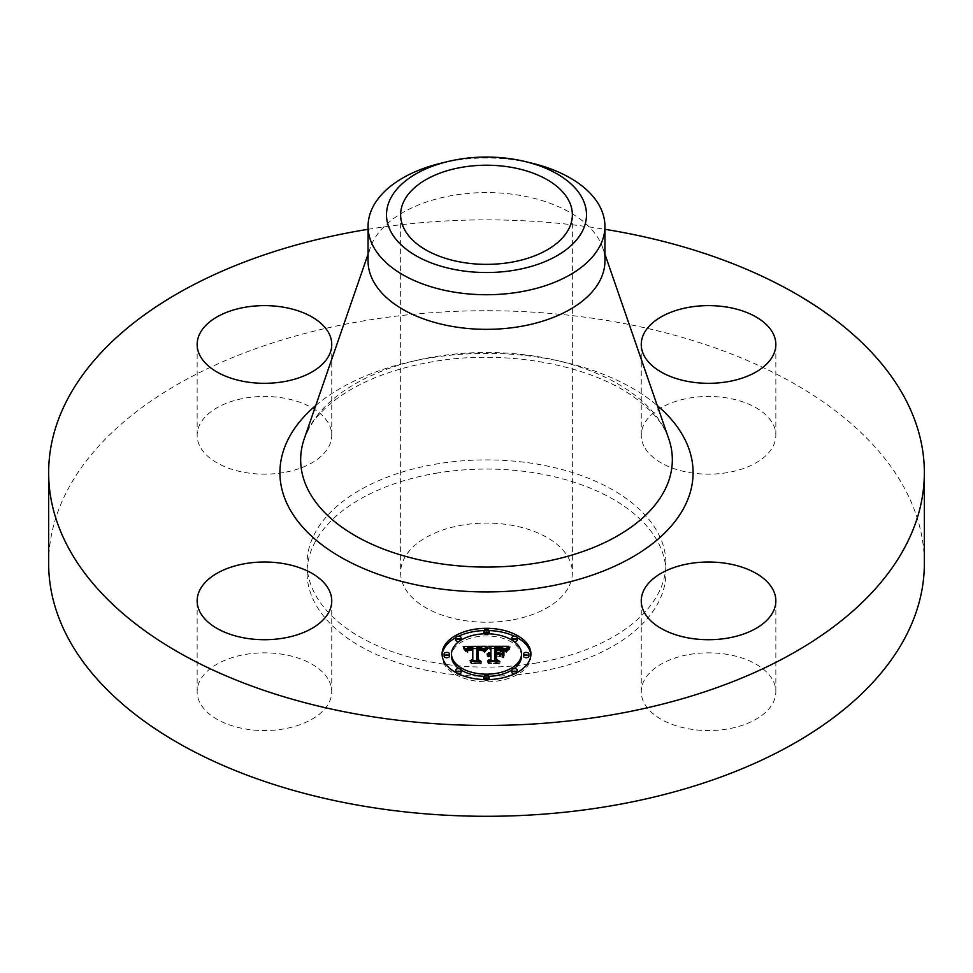 <?xml version="1.0" encoding="UTF-8"?>
<svg xmlns="http://www.w3.org/2000/svg" width="973" height="973" viewBox="0 0 973 973"><rect width="100%" height="100%" fill="white"/><g stroke="black" fill="none" stroke-linecap="round" stroke-linejoin="round"><path stroke-width="0.73" stroke-dasharray="4.87 3.65" d="M329.02 680.772A67.295 38.847 180 0 1 331.744 691.706A67.295 38.847 180 0 1 274.021 730.164A67.295 38.847 180 0 1 199.879 702.652A67.295 38.847 180 0 1 197.154 691.706A67.295 38.847 180 0 1 254.877 653.248A67.295 38.847 180 0 1 329.02 680.772M48.65 563.513A437.85 252.785 180 0 1 363.233 320.944A437.85 252.785 180 0 1 924.35 563.513M537.023 662.917A179.446 103.6 180 0 1 307.054 563.513A179.446 103.6 180 0 1 435.977 464.097A179.446 103.6 180 0 1 665.946 563.513A179.446 103.6 180 0 1 537.023 662.917M283.386 472.586A67.295 38.847 180 0 1 197.154 435.308A67.295 38.847 180 0 1 245.5 398.03A67.295 38.847 180 0 1 331.744 435.308A67.295 38.847 180 0 1 283.386 472.586M643.98 446.242A67.295 38.847 180 0 1 641.256 435.308A67.295 38.847 180 0 1 698.979 396.85A67.295 38.847 180 0 1 773.121 424.362A67.295 38.847 180 0 1 775.846 435.308A67.295 38.847 180 0 1 718.123 473.766A67.295 38.847 180 0 1 643.98 446.242M689.614 654.428A67.295 38.847 180 0 1 775.846 691.706A67.295 38.847 180 0 1 727.5 728.984A67.295 38.847 180 0 1 641.256 691.706A67.295 38.847 180 0 1 689.614 654.428M368.062 229.3A437.85 252.785 180 0 1 604.938 229.3M435.977 473.255A179.446 103.6 180 0 1 665.946 572.659A179.446 103.6 180 0 1 537.023 672.075A179.446 103.6 180 0 1 307.054 572.659A179.446 103.6 180 0 1 435.977 473.255M510.679 620.239A85.867 49.574 180 0 1 400.633 572.659A85.867 49.574 180 0 1 462.321 525.092A85.867 49.574 180 0 1 572.367 572.659A85.867 49.574 180 0 1 510.679 620.239M440.501 163.33A118.438 68.378 180 0 1 453.15 160.74A118.438 68.378 0 0 1 532.499 163.33M368.062 260.959A118.438 68.378 180 0 1 370.36 247.568A118.438 68.378 180 0 1 453.15 195.342A118.438 68.378 180 0 1 602.64 247.568A118.438 68.378 180 0 1 604.938 260.959M442.083 653.965L442.083 656.167A44.417 25.639 0 0 0 486.5 681.805A44.417 25.639 0 0 0 530.917 656.167A44.417 25.639 0 0 0 530.869 655.072M517.259 637.668A44.417 25.639 0 0 0 514.389 636.208M489.066 630.565A44.417 25.639 0 0 0 483.934 630.565M458.611 636.208A44.417 25.639 0 0 0 455.741 637.668M442.131 655.072A44.417 25.639 0 0 0 442.083 656.167M530.917 653.965L530.917 656.167M459.001 668.658A34.992 20.202 0 0 0 461.117 670.069M483.995 676.32A34.992 20.202 0 0 0 489.005 676.32M511.883 670.069A34.992 20.202 0 0 0 513.999 668.658M521.492 656.167A34.992 20.202 0 0 0 486.5 635.965A34.992 20.202 0 0 0 451.508 656.167M483.995 633.824A2.688 1.557 0 0 0 486.5 634.797A2.688 1.557 0 0 0 489.005 633.824M489.188 633.241A2.688 1.557 0 0 0 486.5 631.696A2.688 1.557 0 0 0 483.812 633.241M528.898 656.167A2.688 1.557 0 0 0 526.198 654.61A2.688 1.557 0 0 0 523.51 656.167M511.883 640.064A2.688 1.557 0 0 0 513.999 641.475M517.271 639.954A2.688 1.557 0 0 0 514.571 638.41A2.688 1.557 0 0 0 511.883 639.954M483.934 679.568A2.688 1.557 0 0 0 486.5 680.65A2.688 1.557 0 0 0 489.066 679.568M489.188 679.093A2.688 1.557 0 0 0 486.5 677.536A2.688 1.557 0 0 0 483.812 679.093M514.389 673.924A2.688 1.557 0 0 0 517.259 672.465M517.271 672.379A2.688 1.557 0 0 0 514.571 670.823A2.688 1.557 0 0 0 511.883 672.379M449.49 656.167A2.688 1.557 0 0 0 446.802 654.61A2.688 1.557 0 0 0 444.102 656.167M461.117 639.954A2.688 1.557 0 0 0 458.429 638.41A2.688 1.557 0 0 0 455.729 639.954M459.001 641.475A2.688 1.557 0 0 0 461.117 640.064M461.117 672.379A2.688 1.557 0 0 0 458.429 670.823A2.688 1.557 0 0 0 455.729 672.379M455.741 672.465A2.688 1.557 0 0 0 458.611 673.924M488.3 646.303L488.3 648.492L490.915 649.94L490.915 654.671L487.072 656.264L490.915 655.607L490.915 653.418L490.915 654.671M490.915 647.75L490.915 649.94M490.915 656.447L490.915 654.245L490.915 656.143L487.935 656.86L490.915 656.447L490.915 661.263L487.753 662.722L497.288 662.722L494.807 661.263L494.807 655.607L499.246 655.607L502.506 657.468L502.506 655.279L502.506 657.468M500.39 654.063L496.473 654.671L496.473 650.341L504.063 651.192L501.8 650.183L496.473 650.037M495.987 647.848L495.987 654.671L494.807 654.671L494.807 649.429L502.165 649.721L505.267 651.861L508.441 648.492L506.094 648.492M504.099 648.492L494.807 648.492M490.915 648.492L488.3 648.492M490.331 655.595L490.343 654.707M489.82 653.418L489.82 654.78M489.297 655.668L489.322 654.865M488.884 653.552L488.884 654.987M488.47 653.661L488.47 655.133M488.105 653.783L488.105 655.303M487.765 656.13L487.789 655.51M487.509 654.063L487.509 655.729M487.266 654.209L487.266 655.984M487.072 654.063L487.072 656.264M487.218 654.245L487.218 656.447M487.485 654.087L487.485 656.276M488.045 653.807L488.045 656.009M488.349 653.698L488.349 655.899M488.653 653.601L488.653 655.802M488.969 653.528L488.969 655.729M489.638 653.43L489.638 655.62M489.978 653.406L489.978 655.595M490.635 653.406L490.635 655.595M490.55 654.257L490.55 656.143M490.21 654.282L490.21 656.167M489.869 654.33L489.869 656.203M488.945 654.586L488.945 656.398M488.677 654.707L488.677 656.495M488.41 654.829L488.41 656.593M488.166 654.805L488.166 656.726M487.935 654.659L487.935 656.86M488.3 654.89L488.3 657.091M488.531 654.768L488.531 656.97M488.762 654.659L488.762 656.86M489.005 654.561L489.005 656.763M489.784 654.342L489.784 656.544M490.051 654.306L490.051 656.495M490.331 654.27L490.331 656.471M490.623 654.245L490.623 656.447M490.915 660.521L490.915 661.263M487.753 660.521L487.753 662.722M497.288 660.521L497.288 662.722M494.807 660.521L494.807 661.263M494.807 654.671L494.807 655.607M499.246 653.418L499.246 655.607M502.506 650.584L502.506 652.774M499.404 653.503L499.404 654.671M496.473 653.418L496.473 654.671M496.473 648.152L496.473 650.341M496.948 648.127L496.948 650.329M497.398 648.115L497.398 650.305M497.811 648.103L497.811 650.305M498.2 648.091L498.2 650.292M498.553 648.091L498.553 650.292M499.003 648.091L499.003 650.292M499.429 648.103L499.429 650.292M499.83 648.103L499.83 650.305M500.219 648.127L500.219 650.317M500.9 648.164L500.9 650.353M501.496 648.213L501.496 650.414M501.995 648.273L501.995 650.475M502.433 648.371L502.433 650.56M502.859 648.48L502.859 650.682M503.272 648.626L503.272 650.815M503.673 648.796L503.673 650.986M504.063 648.991L504.063 651.192M503.832 648.869L503.832 650.961M503.54 648.736L503.54 650.755M503.199 648.602L503.199 650.584M502.798 648.468L502.798 650.426M502.323 648.346L502.323 650.292M501.8 648.249L501.8 650.183M499.867 648.115L499.867 650.013M499.113 648.091L499.113 650M497.531 648.103L497.531 650.013M497.033 648.127L497.033 650.025M495.987 653.418L495.987 654.671M494.807 647.227L494.807 649.429M495.525 647.24L495.525 649.441M497.398 647.252L497.398 649.453M498.504 647.24L498.504 649.441M499.088 647.24L499.088 649.441M499.623 647.264L499.623 649.453M500.134 647.276L500.134 649.478M500.609 647.313L500.609 649.514M501.046 647.349L501.046 649.55M501.448 647.398L501.448 649.599M501.825 647.459L501.825 649.66M502.165 647.532L502.165 649.721M502.457 647.604L502.457 649.806M502.725 647.69L502.725 649.891M502.98 647.787L502.98 649.988M503.236 647.909L503.236 650.11M503.479 648.054L503.479 650.256M503.734 648.225L503.734 650.414M503.99 648.407L503.99 650.609M504.245 648.614L504.245 650.815M504.501 648.845L504.501 651.046M504.756 649.1L504.756 651.29M505.011 649.368L505.011 651.569M505.267 649.66L505.267 651.861M506.009 648.602L506.009 650.803M506.142 648.432L506.142 650.633M506.276 648.273L506.276 650.463M506.398 648.115L506.398 650.317M506.617 647.86L506.021 652.457L509.925 649.186L506.653 651.399M506.836 647.641L506.836 649.83M507.103 647.398L507.103 649.587M507.249 647.264L507.249 649.453M507.42 647.118L507.42 649.319M507.59 646.972L507.59 649.173M508.441 646.303L508.441 648.492M486.512 646.303L486.512 648.492L484.457 648.505L484.432 650.73L486.512 648.492M482.79 648.517L476.867 648.541M472.793 648.565L466.505 648.59M465.045 648.602L463.257 648.614L466.079 652.08L467.794 649.879L472.793 649.575L468.439 650.523L467.064 652.457L468.755 650.767L472.793 650.414L472.793 659.366M463.257 646.413L463.257 648.614M472.793 661.567L472.793 660.679L472.793 661.567L470.068 662.868L478.947 662.868L476.648 661.652L476.892 649.502L481.586 649.855L483.703 651.898L484.432 650.73M463.598 646.79L463.598 648.991M463.926 647.167L463.926 649.356M464.23 647.532L464.23 649.733M464.51 647.884L464.51 650.086M464.778 648.237L464.778 650.438M465.033 648.577L465.033 650.779M465.264 648.918L465.264 651.119M465.471 649.246L465.471 651.448M465.666 649.575L465.666 651.764M466.079 649.891L466.079 652.08M466.103 649.611L466.103 651.813M466.164 649.356L466.164 651.557M466.237 649.113L466.237 651.314M466.322 648.894L466.322 651.095M466.444 648.687L466.444 650.888M466.578 648.492L466.578 650.694M466.724 648.322L466.724 650.523M466.894 648.164L466.894 650.365M467.089 648.018L467.089 650.219M467.295 647.896L467.295 650.098M467.539 647.787L467.539 649.988M467.794 647.69L467.794 649.879M468.086 647.592L468.086 649.794M468.402 647.519L468.402 649.721M468.755 647.459L468.755 649.648M469.132 647.398L469.132 649.599M469.533 647.361L469.533 649.563M469.959 647.337L469.959 649.526M470.421 647.313L470.421 649.514M470.908 647.313L470.908 649.502M471.273 647.313L471.273 649.514M471.637 647.325L471.637 649.514M472.014 647.337L472.014 649.526M472.404 647.349L472.404 649.55M472.793 650.414L472.793 649.575M472.574 648.213L472.574 650.122M470.981 648.213L470.981 650.122M470.579 648.225L470.579 650.134M470.202 648.261L470.202 650.159M469.85 648.298L469.85 650.195M469.509 648.359L469.509 650.244M469.205 648.419L469.205 650.292M468.925 648.517L468.925 650.365M468.67 648.614L468.67 650.438M468.439 648.736L468.439 650.523M468.049 649.088L468.049 650.742M467.904 651.484L467.891 650.864M467.733 649.623L467.733 651.01M467.587 650.134L467.587 651.168M467.466 650.256L467.466 651.338M467.356 650.256L467.356 651.533M467.259 650.256L467.259 651.74M467.186 650.256L467.186 651.959M467.113 650.256L467.113 652.202M467.064 650.256L467.064 652.457M467.575 650.256L467.575 652.457M467.612 650.037L467.612 652.226M467.66 649.83L467.66 652.019M467.721 649.636L467.721 651.825M467.806 649.453L467.806 651.655M468.122 648.991L468.122 651.192M468.402 648.76L468.402 650.949M468.755 648.577L468.755 650.767M469.181 648.432L469.181 650.621M469.436 648.371L469.436 650.56M469.704 648.322L469.704 650.511M469.995 648.273L469.995 650.475M470.324 648.249L470.324 650.438M470.664 648.225L470.664 650.426M471.029 648.213L471.029 650.402M470.068 660.679L470.068 662.868M478.947 660.679L478.947 662.868M476.648 660.679L476.648 661.652M476.892 647.313L476.892 649.502M477.232 647.288L477.232 649.49M477.585 647.276L477.585 649.478M477.938 647.276L477.938 649.465M478.278 647.264L478.278 649.465M478.631 647.264L478.631 649.465M479.044 647.264L479.044 649.465M479.446 647.288L479.446 649.478M479.811 647.313L479.811 649.502M480.163 647.337L480.163 649.538M480.492 647.386L480.492 649.587M480.796 647.446L480.796 649.636M481.088 647.507L481.088 649.709M481.343 647.58L481.343 649.782M481.586 647.665L481.586 649.855M481.805 647.75L481.805 649.952M482.012 647.86L482.012 650.061M482.207 647.982L482.207 650.183M482.389 648.127L482.389 650.317M482.559 648.273L482.559 650.475M482.73 648.444L482.73 650.645M482.876 648.626L482.876 650.828M483.022 648.833L483.022 651.034M483.167 649.052L483.167 651.241M483.289 649.283L483.289 651.472M483.411 649.526L483.411 651.728M483.703 649.696L483.703 651.898M483.812 649.478L483.812 651.679M483.934 649.283L483.934 651.472M484.055 649.076L484.055 651.278M484.177 648.894L484.177 651.095M484.311 648.711L484.311 650.913M484.566 648.359L484.566 650.56M484.688 648.2L484.688 650.402M484.822 648.054L484.822 650.244M484.955 647.896L484.955 650.098M486.366 646.461L486.366 648.663M503.929 650.973L503.929 653.175M503.418 650.803L503.418 653.005M503.418 657.845L503.418 655.644L503.929 658.016M487.741 647.009L487.741 649.198L484.42 652.372L487.741 649.198M487.254 647.398L487.254 649.052M486.986 647.653L486.986 649.246M486.707 647.933L486.707 649.465M486.439 648.237L486.439 649.721M486.159 648.553L486.159 650M485.892 648.906L485.892 650.305M485.612 649.271L485.612 650.645M485.332 649.672L485.332 651.01M485.041 650.086L485.041 651.399M484.761 650.244L484.761 651.825M484.42 650.171L484.42 652.372M484.919 650.28L484.919 652.469M485.211 649.83L485.211 652.032M485.503 649.417L485.503 651.618M485.795 649.027L485.795 651.217M486.074 648.663L486.074 650.852M486.366 648.322L486.366 650.511M486.646 648.006L486.646 650.195M486.926 647.714L486.926 649.915M487.193 647.446L487.193 649.648M487.473 647.215L487.473 649.417M509.925 646.984L509.925 649.186M509.572 647.227L509.572 648.991M509.025 647.617L509.025 649.332M508.526 648.006L508.526 649.672M508.064 648.395L508.064 650.013M507.651 648.784L507.651 650.365M507.274 649.173L507.274 650.706M506.945 649.587L506.945 651.059M506.398 650.402L506.398 651.752M506.191 650.317L506.191 652.105M506.021 650.256L506.021 652.457M506.422 650.414L506.422 652.615M506.592 650.098L506.592 652.299M506.799 649.782L506.799 651.971M507.042 649.453L507.042 651.642M507.334 649.113L507.334 651.314M507.663 648.772L507.663 650.973M508.028 648.432L508.028 650.633M508.441 648.079L508.441 650.28M508.891 647.714L508.891 649.915M509.39 647.349L509.39 649.55M482.559 648.748L482.559 650.949L478.217 650.098M482.462 648.723L482.462 650.852M477.621 661.774L477.621 659.572L477.621 661.774L480.224 663.489L470.932 663.489L481.294 663.793L478.205 661.689L478.23 650.414L482.559 650.949M482.036 648.577L482.036 650.523M481.781 648.517L481.781 650.402M481.489 648.444L481.489 650.305M481.173 648.371L481.173 650.232M480.771 648.31L480.771 650.171M480.285 648.249L480.285 650.134M480.005 648.225L480.005 650.122M479.701 648.213L479.701 650.11M479.385 648.2L479.385 650.098M479.032 648.188L479.032 650.086M478.667 648.2L478.667 650.086M477.621 647.896L477.621 650.098M480.224 661.591L480.224 663.489M470.932 661.287L470.932 663.489M471.37 661.591L471.37 663.793M481.294 661.591L481.294 663.793M478.205 659.962L478.205 661.689M478.23 648.225L478.23 650.414M478.509 648.2L478.509 650.402M478.789 648.2L478.789 650.39M479.057 648.188L479.057 650.39M479.458 648.2L479.458 650.402M479.835 648.213L479.835 650.414M480.212 648.249L480.212 650.438M480.577 648.286L480.577 650.475M480.93 648.334L480.93 650.536M481.282 648.395L481.282 650.596M481.611 648.468L481.611 650.669M481.939 648.553L481.939 650.755M500.45 654.355L500.45 656.556L496.473 656.252M499.891 654.355L499.891 656.252M495.987 661.482L495.987 659.293L495.987 661.482L498.796 663.489L488.166 663.489L499.891 663.793L496.473 661.348L496.473 656.556L500.45 656.556M495.987 654.051L495.987 656.252M498.796 661.591L498.796 663.489M488.166 661.287L488.166 663.489M488.653 661.591L488.653 663.793M499.891 661.591L499.891 663.793M496.473 659.633L496.473 661.348M496.473 654.355L496.473 656.556M304.257 438.774A185.843 107.298 180 0 1 434.177 356.823A185.843 107.298 180 0 1 668.743 438.774C664.182 424.885 653.041 411.324 635.308 398.091C591.012 364.839 504.926 348.662 431.927 361.859C393.311 368.706 361.944 380.747 337.85 397.981C324.605 407.687 315.021 417.758 309.11 428.217L304.257 438.774M315.751 405.522A206.592 119.278 180 0 1 428.339 358.21A206.592 119.278 180 0 1 657.249 405.522M498.577 648.091L498.577 650M498.042 648.103L498.042 650M496.546 648.14L496.546 650.037M505.413 649.441L505.413 651.63M505.571 649.21L505.571 651.411M505.729 648.991L505.729 651.192M505.875 648.796L505.875 650.998M507.784 646.814L507.784 649.015M507.991 646.656L507.991 648.845M508.21 646.486L508.21 648.675M331.744 691.706L331.744 600.864M197.154 691.706L197.154 600.864M665.946 563.513L665.946 572.659M400.633 214.79L400.633 572.659M572.367 214.79L572.367 572.659M370.36 247.568L368.062 254.196M602.64 247.568L604.938 254.196M307.054 563.513L307.054 572.659M775.846 691.706L775.846 600.864M641.256 691.706L641.256 600.864M641.256 435.308L641.256 344.466M775.846 435.308L775.846 344.466M197.154 435.308L197.154 344.466M331.744 435.308L331.744 344.466"/><path stroke-width="1.46" d="M329.02 589.93A67.295 38.847 180 0 1 331.744 600.864A67.295 38.847 180 0 1 274.021 639.322A67.295 38.847 180 0 1 199.879 611.81A67.295 38.847 180 0 1 197.154 600.864A67.295 38.847 180 0 1 254.877 562.406A67.295 38.847 180 0 1 329.02 589.93M604.938 229.3A437.85 252.785 180 0 1 924.35 472.671L924.35 563.513A437.85 252.785 180 0 1 609.767 806.07A437.85 252.785 180 0 1 48.65 563.513L48.65 472.671A437.85 252.785 180 0 1 363.233 230.102A437.85 252.785 180 0 1 368.062 229.3M924.35 472.671A437.85 252.785 180 0 1 609.767 715.228A437.85 252.785 180 0 1 48.65 472.671M510.679 262.357A85.867 49.574 180 0 1 400.633 214.79A85.867 49.574 180 0 1 462.321 167.222A85.867 49.574 180 0 1 572.367 214.79A85.867 49.574 180 0 1 510.679 262.357M582.45 231.051A100 57.735 0 0 0 525.335 161.591A100 57.735 0 0 0 447.665 161.591A100 57.735 0 0 0 390.55 198.541A100 57.735 0 0 0 458.344 270.19A100 57.735 0 0 0 582.45 231.051M525.335 161.591L532.499 163.33A118.438 68.378 0 0 1 604.938 226.344A118.438 68.378 0 0 1 600.146 245.597A118.438 68.378 180 0 1 519.85 291.961A118.438 68.378 0 0 1 368.062 226.344A118.438 68.378 0 0 1 372.854 207.091A118.438 68.378 180 0 1 440.501 163.33L447.665 161.591M604.938 226.344L604.938 260.959A118.438 68.378 180 0 1 519.85 326.575A118.438 68.378 180 0 1 368.062 260.959L368.062 226.344M689.614 563.586A67.295 38.847 180 0 1 775.846 600.864A67.295 38.847 180 0 1 727.5 638.142A67.295 38.847 180 0 1 641.256 600.864A67.295 38.847 180 0 1 689.614 563.586M643.98 355.4A67.295 38.847 180 0 1 641.256 344.466A67.295 38.847 180 0 1 698.979 306.009A67.295 38.847 180 0 1 773.121 333.532A67.295 38.847 180 0 1 775.846 344.466A67.295 38.847 180 0 1 718.123 382.924A67.295 38.847 180 0 1 643.98 355.4M283.386 381.744A67.295 38.847 180 0 1 197.154 344.466A67.295 38.847 180 0 1 245.5 307.188A67.295 38.847 180 0 1 331.744 344.466A67.295 38.847 180 0 1 283.386 381.744M442.083 653.965A44.417 25.639 180 0 1 486.5 628.327A44.417 25.639 180 0 1 530.917 653.965A44.417 25.639 180 0 1 486.5 679.616A44.417 25.639 180 0 1 442.083 653.965M530.869 655.072A44.417 25.639 0 0 0 517.259 637.668M514.389 636.208A44.417 25.639 0 0 0 489.066 630.565M483.934 630.565A44.417 25.639 0 0 0 458.611 636.208M455.741 637.668A44.417 25.639 0 0 0 442.131 655.072M451.508 653.965A34.992 20.202 180 0 1 486.5 633.764A34.992 20.202 180 0 1 521.492 653.965A34.992 20.202 180 0 1 486.5 674.167A34.992 20.202 180 0 1 451.508 653.965L451.508 656.167A34.992 20.202 0 0 0 459.001 668.658M461.117 670.069A34.992 20.202 0 0 0 483.995 676.32M489.005 676.32A34.992 20.202 0 0 0 511.883 670.069M513.999 668.658A34.992 20.202 0 0 0 521.492 656.167L521.492 653.965M483.812 631.051A2.688 1.557 180 0 1 486.5 629.495A2.688 1.557 180 0 1 489.188 631.051A2.688 1.557 180 0 1 486.5 632.608A2.688 1.557 180 0 1 483.812 631.051L483.812 633.241A2.688 1.557 0 0 0 483.995 633.824M489.005 633.824A2.688 1.557 0 0 0 489.188 633.241L489.188 631.051M523.51 656.167A2.688 1.557 0 0 0 526.198 657.724A2.688 1.557 0 0 0 528.898 656.167L528.898 653.965A2.688 1.557 180 0 1 526.198 655.522A2.688 1.557 180 0 1 523.51 653.965L523.51 656.167M511.883 637.765A2.688 1.557 180 0 1 514.571 636.208A2.688 1.557 180 0 1 517.271 637.765A2.688 1.557 180 0 1 514.571 639.322A2.688 1.557 180 0 1 511.883 637.765L511.883 639.954A2.688 1.557 0 0 0 511.883 640.064M513.999 641.475A2.688 1.557 0 0 0 517.271 639.954L517.271 637.765M483.812 676.892A2.688 1.557 180 0 1 486.5 675.335A2.688 1.557 180 0 1 489.188 676.892A2.688 1.557 180 0 1 486.5 678.449A2.688 1.557 180 0 1 483.812 676.892L483.812 679.093A2.688 1.557 0 0 0 483.934 679.568M489.066 679.568A2.688 1.557 0 0 0 489.188 679.093L489.188 676.892M511.883 670.178A2.688 1.557 180 0 1 514.571 668.621A2.688 1.557 180 0 1 517.271 670.178A2.688 1.557 180 0 1 514.571 671.735A2.688 1.557 180 0 1 511.883 670.178L511.883 672.379A2.688 1.557 0 0 0 514.389 673.924M517.259 672.465A2.688 1.557 0 0 0 517.271 672.379L517.271 670.178M444.102 653.965L444.102 656.167A2.688 1.557 0 0 0 446.802 657.724A2.688 1.557 0 0 0 449.49 656.167L449.49 653.965A2.688 1.557 180 0 1 446.802 655.522A2.688 1.557 180 0 1 444.102 653.965A2.688 1.557 180 0 1 446.802 652.421A2.688 1.557 180 0 1 449.49 653.965M455.729 637.765A2.688 1.557 180 0 1 458.429 636.208A2.688 1.557 180 0 1 461.117 637.765A2.688 1.557 180 0 1 458.429 639.322A2.688 1.557 180 0 1 455.729 637.765L455.729 639.954A2.688 1.557 0 0 0 459.001 641.475M461.117 640.064A2.688 1.557 0 0 0 461.117 639.954L461.117 637.765M455.729 670.178A2.688 1.557 180 0 1 458.429 668.621A2.688 1.557 180 0 1 461.117 670.178A2.688 1.557 180 0 1 458.429 671.735A2.688 1.557 180 0 1 455.729 670.178L455.729 672.379A2.688 1.557 0 0 0 455.741 672.465M458.611 673.924A2.688 1.557 0 0 0 461.117 672.379L461.117 670.178M486.512 646.303L483.703 649.696L481.586 647.665L476.892 647.313L476.648 659.451L478.947 660.679L470.068 660.679L472.793 659.366L472.793 648.213L469.181 648.432L467.113 650L468.439 648.334L472.793 647.373L467.794 647.69L466.079 649.891L463.257 646.413L486.512 646.303M487.741 647.009L484.42 650.171L487.741 647.009M482.559 648.748L478.23 648.225L478.205 659.487L481.294 661.591L470.932 661.287L480.224 661.287L477.621 659.572L477.621 647.896L482.559 648.748M488.3 646.303L508.441 646.303L505.267 649.66L502.165 647.532L494.807 647.227L494.807 652.469L495.987 652.469L495.987 647.848L501.217 647.909L504.063 648.991L496.473 648.152L496.473 652.469L499.404 652.469L502.506 650.584L502.506 655.279L499.246 653.418L494.807 653.418L494.807 659.062L497.288 660.521L487.753 660.521L490.915 659.062L490.915 654.245L487.935 654.659L490.915 653.418L487.072 654.063L490.915 652.469L490.915 647.75L488.3 646.303M509.925 646.984L506.021 650.256L509.925 646.984M503.929 650.973L503.929 655.814L503.929 650.973M500.45 654.355L496.473 654.355L496.473 659.147L499.891 661.591L488.166 661.287L498.796 661.287L495.987 659.293L495.987 654.051L500.45 654.355M502.506 655.279L502.506 652.774L500.39 654.063M506.094 648.492L504.099 648.492M494.807 648.492L490.915 648.492M490.915 652.469L490.915 653.418M490.343 652.518L490.343 653.394M489.82 652.579L489.82 653.418M489.322 652.676L489.322 653.467M488.884 652.798L488.884 653.552M488.47 652.944L488.47 653.661M488.105 653.114L488.105 653.783M487.789 653.309L487.789 653.929M490.915 659.062L490.915 660.521M494.807 659.062L494.807 660.521M499.404 652.469L499.404 653.503M496.473 652.469L496.473 653.418M495.987 652.469L495.987 653.418M494.807 652.469L494.807 653.418M484.457 648.505L482.79 648.517M476.867 648.541L472.793 648.565M466.505 648.59L465.045 648.602M472.793 659.366L472.793 660.679L472.793 659.366M472.793 647.373L472.793 648.213M467.891 648.663L467.891 649.307M467.733 648.809L467.733 649.623M467.587 648.967L467.587 650.134M467.466 649.149L467.466 650.256M467.356 649.332L467.356 650.256M467.259 649.538L467.259 650.256M476.648 659.451L476.648 660.679M503.929 655.814L503.418 653.005L503.418 655.644M486.986 647.045L486.986 647.653M486.707 647.264L486.707 647.933M486.439 647.519L486.439 648.237M486.159 647.799L486.159 648.553M485.892 648.115L485.892 648.906M485.612 648.444L485.612 649.271M485.332 648.809L485.332 649.672M485.041 649.21L485.041 650.086M484.761 649.623L484.761 650.244M507.651 648.164L507.651 648.784M507.274 648.505L507.274 649.173M506.945 648.857L506.945 649.587M506.653 649.21L506.653 650.013M506.398 649.55L506.398 650.402M478.217 650.098L477.621 659.572M496.473 656.252L495.987 659.293M523.51 653.965A2.688 1.557 180 0 1 526.198 652.421A2.688 1.557 180 0 1 528.898 653.965M604.938 254.196L668.743 438.774A185.843 107.298 180 0 1 538.823 562.735A185.843 107.298 180 0 1 304.257 438.774L368.062 254.196M657.249 405.522A206.592 119.278 180 0 1 544.661 587.12A206.592 119.278 180 0 1 319.46 542.849A206.592 119.278 180 0 1 315.751 405.522"/></g></svg>
